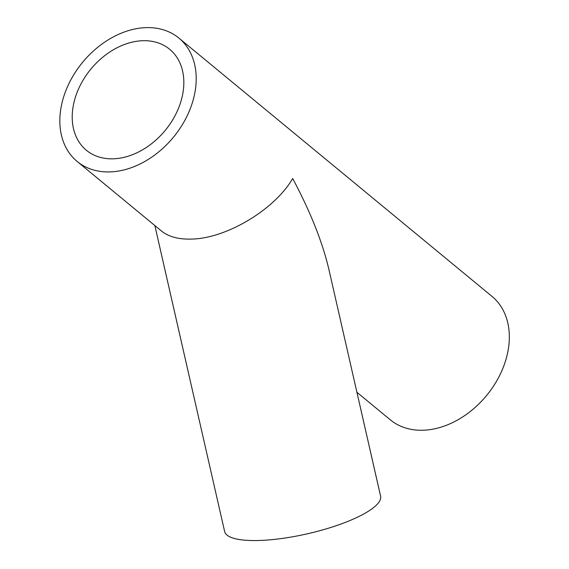 <?xml version="1.0" encoding="UTF-8"?>
<svg xmlns="http://www.w3.org/2000/svg" width="569" height="569" viewBox="0 0 569 569"><rect width="100%" height="100%" fill="white"/><g stroke="black" fill="none" stroke-linecap="round" stroke-linejoin="round"><path stroke-width="0.85" d="M154.853 225.573L224.655 531.602A79.959 20.534 -12.8 0 0 307.182 533.843A79.959 20.534 -12.8 0 0 380.576 496.04L328.967 269.756C322.531 242.223 310.439 211.803 292.686 178.502C274.855 209.385 226.867 238.262 192.016 239.072C178.901 239.535 168.701 236.846 161.44 231L77.135 161.447A79.959 58.863 129.5 0 1 82.619 62.313A79.959 58.863 129.5 0 1 178.908 38.087A79.959 58.863 129.5 0 1 186.141 117.897A79.959 58.863 129.5 0 1 110.578 171.881A79.959 58.863 129.5 0 1 77.135 161.447M113.743 158.794A65.449 48.18 129.5 0 1 86.367 150.252A65.449 48.18 129.5 0 1 90.862 69.112A65.449 48.18 129.5 0 1 169.676 49.283A65.449 48.18 129.5 0 1 175.593 114.611A65.449 48.18 129.5 0 1 113.743 158.794M178.908 38.087L492.029 296.421A79.959 58.863 129.5 0 1 499.262 376.23A79.959 58.863 129.5 0 1 423.692 430.214A79.959 58.863 129.5 0 1 390.249 419.78L356.905 392.269"/></g></svg>
